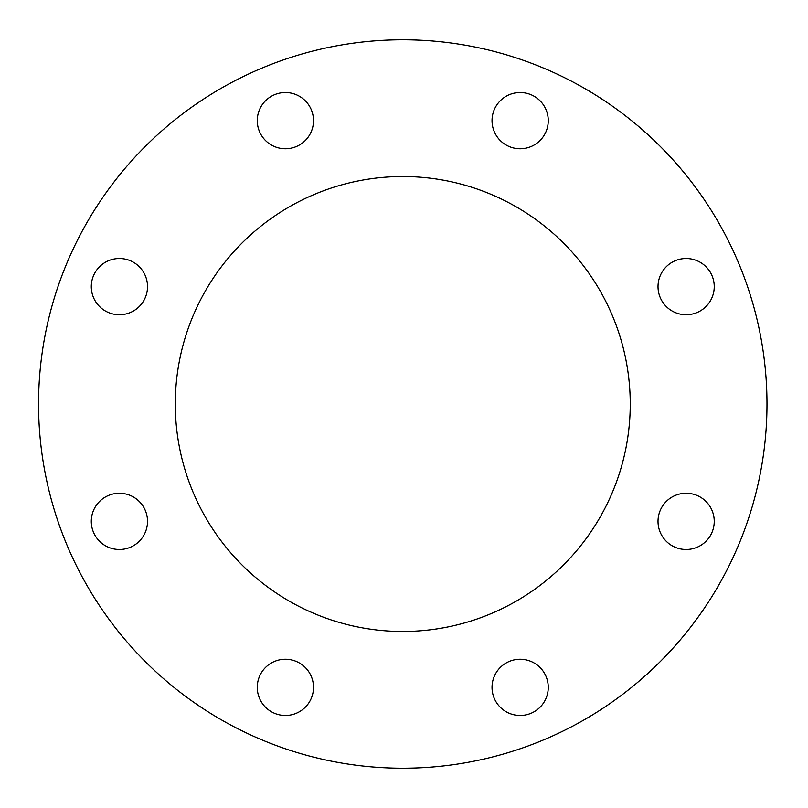 <?xml version="1.0" encoding="UTF-8"?>
<svg xmlns="http://www.w3.org/2000/svg" width="808" height="808" viewBox="0 0 808 808"><rect width="100%" height="100%" fill="white"/><g stroke="black" fill="none" stroke-linecap="round" stroke-linejoin="round"><path stroke-width="0.61" stroke-dasharray="4.04 3.03" d="M706.01 306.505A28.118 28.118 0 0 0 693.405 259.469A28.118 28.118 0 0 0 658.975 293.9A28.118 28.118 0 0 0 706.01 306.505M686.133 549.49A28.118 28.118 0 0 0 710.474 507.313A28.118 28.118 0 0 0 661.782 507.313A28.118 28.118 0 0 0 686.133 549.49M500.263 707.242A28.118 28.118 0 0 0 547.299 694.638A28.118 28.118 0 0 0 512.868 660.207A28.118 28.118 0 0 0 500.263 707.242M257.277 687.366A28.118 28.118 0 0 0 299.455 711.707A28.118 28.118 0 0 0 299.455 663.014A28.118 28.118 0 0 0 257.277 687.366M99.525 501.495A28.118 28.118 0 0 0 112.13 548.531A28.118 28.118 0 0 0 146.561 514.1A28.118 28.118 0 0 0 99.525 501.495M119.402 258.51A28.118 28.118 0 0 0 95.061 300.687A28.118 28.118 0 0 0 143.753 300.687A28.118 28.118 0 0 0 119.402 258.51M305.272 100.758A28.118 28.118 0 0 0 258.237 113.362A28.118 28.118 0 0 0 292.678 147.793A28.118 28.118 0 0 0 305.272 100.758M548.258 120.634A28.118 28.118 0 0 0 506.081 96.293A28.118 28.118 0 0 0 506.081 144.986A28.118 28.118 0 0 0 548.258 120.634M766.984 404A364.216 364.216 0 0 1 220.665 719.423A364.216 364.216 0 0 1 220.665 88.577A364.216 364.216 0 0 1 766.984 404M175.296 404A227.472 227.472 0 0 0 516.504 601A227.472 227.472 0 0 0 516.504 206.999A227.472 227.472 0 0 0 175.296 404"/><path stroke-width="1.21" d="M706.01 306.505A28.118 28.118 0 0 1 658.975 293.9A28.118 28.118 0 0 1 693.405 259.469A28.118 28.118 0 0 1 706.01 306.505M686.133 549.49A28.118 28.118 0 0 1 661.782 507.313A28.118 28.118 0 0 1 710.474 507.313A28.118 28.118 0 0 1 686.133 549.49M500.263 707.242A28.118 28.118 0 0 1 512.868 660.207A28.118 28.118 0 0 1 547.299 694.638A28.118 28.118 0 0 1 500.263 707.242M257.277 687.366A28.118 28.118 0 0 1 299.455 663.014A28.118 28.118 0 0 1 299.455 711.707A28.118 28.118 0 0 1 257.277 687.366M99.525 501.495A28.118 28.118 0 0 1 146.561 514.1A28.118 28.118 0 0 1 112.13 548.531A28.118 28.118 0 0 1 99.525 501.495M119.402 258.51A28.118 28.118 0 0 1 143.753 300.687A28.118 28.118 0 0 1 95.061 300.687A28.118 28.118 0 0 1 119.402 258.51M305.272 100.758A28.118 28.118 0 0 1 292.678 147.793A28.118 28.118 0 0 1 258.237 113.362A28.118 28.118 0 0 1 305.272 100.758M548.258 120.634A28.118 28.118 0 0 1 506.081 144.986A28.118 28.118 0 0 1 506.081 96.293A28.118 28.118 0 0 1 548.258 120.634M175.296 404A227.472 227.472 0 0 1 516.504 206.999A227.472 227.472 0 0 1 516.504 601A227.472 227.472 0 0 1 175.296 404M766.984 404A364.216 364.216 0 0 0 220.665 88.577A364.216 364.216 0 0 0 220.665 719.423A364.216 364.216 0 0 0 766.984 404"/></g></svg>
